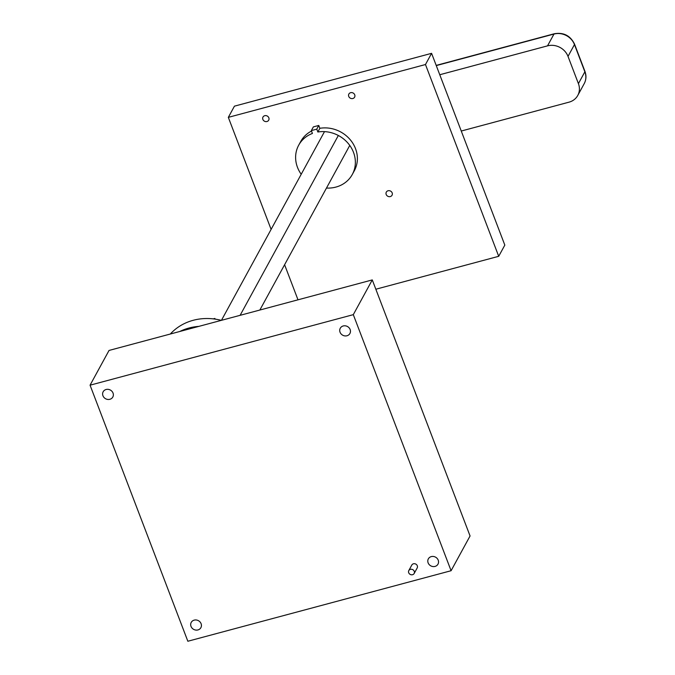 <?xml version="1.0" encoding="UTF-8"?>
<svg xmlns="http://www.w3.org/2000/svg" width="675" height="675" viewBox="0 0 675 675"><rect width="100%" height="100%" fill="white"/><g stroke="black" fill="none" stroke-linecap="round" stroke-linejoin="round"><path stroke-width="1.01" d="M271.105 229.39L228.327 117.357L234.436 106.161L431.587 53.333L504.824 245.109L498.707 256.306L375.84 289.229M439.763 74.739L547.526 45.858A16.284 14.69 28.6 0 1 568.013 56.388L578.416 83.633A16.284 14.69 28.6 0 1 577.775 95.437A16.284 14.69 28.6 0 1 569.025 102.161L461.261 131.034M388.066 190.763A3.257 2.936 -151.4 0 0 387.771 196.248A3.257 2.936 -151.4 0 0 391.542 191.852A3.257 2.936 -151.4 0 0 388.066 190.763M350.62 92.694A3.257 2.936 -151.4 0 0 350.317 98.179A3.257 2.936 -151.4 0 0 354.097 93.783A3.257 2.936 -151.4 0 0 350.62 92.694M264.735 115.703A3.257 2.936 -151.4 0 0 264.44 121.188A3.257 2.936 -151.4 0 0 268.211 116.792A3.257 2.936 -151.4 0 0 264.735 115.703M228.327 117.357L425.478 64.53L498.707 256.306M297.996 299.818L284.597 264.727M311.335 130.604L313.36 126.9L318.777 125.449L319.866 128.301A30.535 27.54 28.6 0 1 350.629 140.206A30.535 27.54 28.6 0 1 354.308 170.775L352.291 174.479A30.535 27.54 -151.4 0 0 348.604 143.91A30.535 27.54 -151.4 0 0 317.841 132.005L316.752 129.153L311.335 130.604L312.424 133.456A30.535 27.54 -151.4 0 0 298.688 145.209A30.535 27.54 -151.4 0 0 301.219 174.268M298.688 145.209L300.712 141.505A30.535 27.54 28.6 0 1 311.512 131.06M425.478 64.53L431.587 53.333M326.472 188.063A30.535 27.54 -151.4 0 0 352.291 174.479M316.752 129.153L318.777 125.449M317.841 132.005L319.866 128.301M170.311 334.032A53.949 48.651 28.6 0 1 203.099 318.651A53.949 48.651 28.6 0 1 221.316 320.363M90.062 385.189L109.038 350.443L372.279 279.914L470.062 535.975L451.086 570.721L187.844 641.25L90.062 385.189L353.303 314.651L451.086 570.721M109.856 399.296A5.493 4.953 -151.4 0 0 112.809 397.035A5.493 4.953 -151.4 0 0 110.363 390.049A5.493 4.953 -151.4 0 0 103.165 391.762A5.493 4.953 -151.4 0 0 103.992 397.465A5.493 4.953 -151.4 0 0 109.856 399.296M194.189 620.131A5.493 4.953 -151.4 0 0 191.236 622.401A5.493 4.953 -151.4 0 0 193.683 629.387A5.493 4.953 -151.4 0 0 200.88 627.674A5.493 4.953 -151.4 0 0 200.053 621.97A5.493 4.953 -151.4 0 0 194.189 620.131M343.221 325.966A5.493 4.953 -151.4 0 0 340.267 328.236A5.493 4.953 -151.4 0 0 342.714 335.213A5.493 4.953 -151.4 0 0 349.912 333.501A5.493 4.953 -151.4 0 0 349.085 327.797A5.493 4.953 -151.4 0 0 343.221 325.966M431.291 556.605A5.493 4.953 -151.4 0 0 428.338 558.875A5.493 4.953 -151.4 0 0 430.785 565.852A5.493 4.953 -151.4 0 0 437.991 564.14A5.493 4.953 -151.4 0 0 437.155 558.436A5.493 4.953 -151.4 0 0 431.291 556.605M414.138 573.531L417.175 567.97A3.054 2.751 -151.4 0 0 413.454 563.785A3.054 2.751 -151.4 0 0 411.817 565.042L408.78 570.603A3.054 2.751 -151.4 0 0 414.138 573.531A3.054 2.751 -151.4 0 0 410.417 569.346A3.054 2.751 -151.4 0 0 408.78 570.603M372.279 279.914L353.303 314.651M179.752 331.501A53.949 48.651 28.6 0 1 198.88 326.371M213.275 318.87L214.861 318.448L215.106 319.106M214.861 318.448L214.54 319.03M338.335 135.489L240.114 315.326M324.498 131.633L221.442 320.33M349.76 145.429L259.85 310.036M568.013 56.388L574.467 44.575A4.075 1.207 -20.9 0 0 574.535 44.128L584.938 71.364C586.491 75.625 586.254 79.718 584.221 83.624A16.284 14.69 -151.4 0 0 584.862 71.82L574.467 44.575A16.284 14.69 -151.4 0 0 553.981 34.054L547.526 45.858M574.535 44.128C570.358 35.623 563.625 32.164 554.31 33.75A4.075 1.274 -105 0 0 553.981 34.054L436.269 65.593M584.938 71.364A4.075 1.207 159.1 0 1 584.862 71.82L578.416 83.633M584.221 83.624L577.775 95.437M436.193 65.399L554.31 33.75"/></g></svg>
